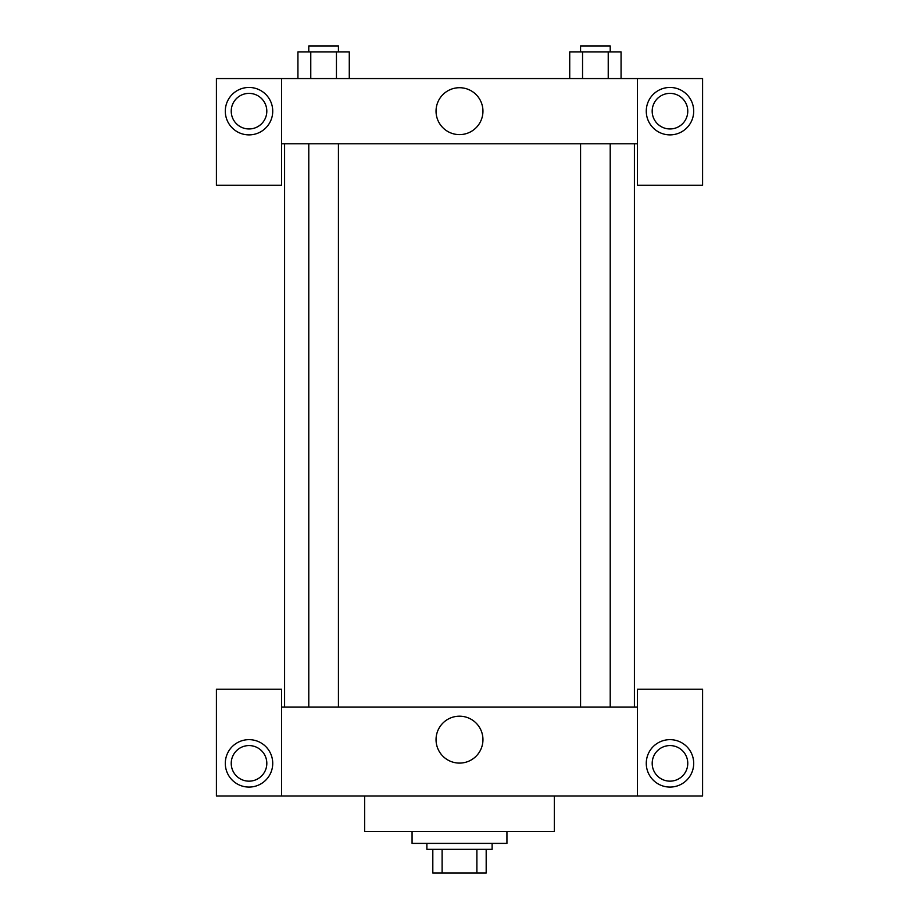 <?xml version="1.0" encoding="UTF-8"?>
<svg xmlns="http://www.w3.org/2000/svg" width="919" height="919" viewBox="0 0 919 919"><rect width="100%" height="100%" fill="white"/><g stroke="black" fill="none" stroke-linecap="round" stroke-linejoin="round"><path stroke-width="1.38" d="M476.892 849.328L476.892 873.05L432.815 873.05L432.815 849.328M476.892 873.05L486.185 873.05L486.185 849.328L486.185 873.05M492.113 843.401L492.113 849.328L426.887 849.328L426.887 843.401M442.108 849.328L442.108 873.05M412.068 831.546L412.068 843.401L506.932 843.401L506.932 831.546M364.636 795.969L364.636 831.546L554.364 831.546L554.364 795.969M637.372 795.969L637.372 689.25L702.587 689.25L702.587 795.969L216.413 795.969L216.413 689.25L281.628 689.25L281.628 795.969M249.015 787.078A23.722 23.722 0 0 1 228.475 751.501A23.722 23.722 0 0 1 269.554 751.501A23.722 23.722 0 0 1 249.015 787.078M231.232 763.367A17.783 17.783 0 0 1 257.917 747.963A17.783 17.783 0 0 1 257.917 778.772A17.783 17.783 0 0 1 231.232 763.367M669.985 787.078A23.722 23.722 0 0 1 649.446 751.501A23.722 23.722 0 0 1 690.525 751.501A23.722 23.722 0 0 1 669.985 787.078M652.191 763.367A17.783 17.783 0 0 1 669.985 745.573A17.783 17.783 0 0 1 687.768 763.367A17.783 17.783 0 0 1 669.985 781.15A17.783 17.783 0 0 1 652.191 763.367M459.5 716.188A23.457 23.457 0 0 1 479.81 751.374A23.457 23.457 0 0 1 439.19 751.374A23.457 23.457 0 0 1 459.5 716.188M637.372 707.033L281.628 707.033M637.372 143.778L637.372 185.282L702.587 185.282L702.587 78.563L637.372 78.563L637.372 143.778L281.628 143.778L281.628 185.282L216.413 185.282L216.413 78.563L281.628 78.563L281.628 143.778M266.809 111.165A17.783 17.783 0 0 1 249.015 128.959A17.783 17.783 0 0 1 231.232 111.165A17.783 17.783 0 0 1 249.015 93.382A17.783 17.783 0 0 1 266.809 111.165M249.015 134.886A23.722 23.722 0 0 1 228.475 99.309A23.722 23.722 0 0 1 269.554 99.309A23.722 23.722 0 0 1 249.015 134.886M687.768 111.165A17.783 17.783 0 0 1 661.083 126.569A17.783 17.783 0 0 1 661.083 95.76A17.783 17.783 0 0 1 687.768 111.165M669.985 134.886A23.722 23.722 0 0 1 649.446 99.309A23.722 23.722 0 0 1 690.525 99.309A23.722 23.722 0 0 1 669.985 134.886M637.372 78.563L281.628 78.563M436.043 111.165A23.457 23.457 0 0 1 471.229 90.855A23.457 23.457 0 0 1 471.229 131.474A23.457 23.457 0 0 1 436.043 111.165M621.072 78.563L621.072 51.878L569.723 51.878L569.723 78.563M608.229 51.878L608.229 78.563M582.554 51.878L582.554 78.563M580.567 51.878L580.567 45.95L610.216 45.95L610.216 51.878M349.277 78.563L349.277 51.878L297.928 51.878L297.928 78.563M336.446 51.878L336.446 78.563M310.771 51.878L310.771 78.563M308.784 51.878L308.784 45.95L338.433 45.95L338.433 51.878M284.591 143.778L284.591 707.033M634.409 143.778L634.409 707.033M610.216 707.033L610.216 143.778M580.567 707.033L580.567 143.778M308.784 143.778L308.784 707.033M338.433 143.778L338.433 707.033"/></g></svg>
